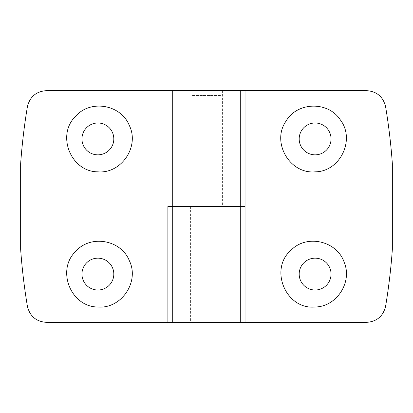 <?xml version="1.0" encoding="UTF-8"?>
<svg xmlns="http://www.w3.org/2000/svg" width="413" height="413" viewBox="0 0 413 413"><rect width="100%" height="100%" fill="white"/><g stroke="black" fill="none" stroke-linecap="round" stroke-linejoin="round"><path stroke-width="0.31" stroke-dasharray="2.06 1.55" d="M216.154 206.5L216.154 322.357L366.563 322.357A19.308 19.308 0 0 0 385.608 306.219A606.501 606.501 0 0 0 392.35 249.323L392.35 163.677A606.501 606.501 0 0 0 385.608 106.781A19.308 19.308 0 0 0 366.563 90.643L240.289 90.643L240.289 206.5L172.711 206.5L245.038 206.5M220.981 105.129L192.019 105.129L220.981 105.129L220.981 206.5L192.019 206.5L220.981 206.5L192.019 206.5L220.981 206.5L220.981 95.475L192.019 95.475L220.981 95.475M216.154 322.357L172.711 322.357L172.711 206.5L167.89 206.5M315.114 154.849A15.931 15.931 0 0 0 328.908 130.952A15.931 15.931 0 0 0 301.32 130.952A15.931 15.931 0 0 0 315.114 154.849M315.114 290.014A15.931 15.931 0 0 0 328.908 266.117A15.931 15.931 0 0 0 301.32 266.117A15.931 15.931 0 0 0 315.114 290.014M97.886 154.849A15.931 15.931 0 0 0 111.68 130.952A15.931 15.931 0 0 0 84.092 130.952A15.931 15.931 0 0 0 97.886 154.849M240.289 90.643L46.437 90.643A19.308 19.308 0 0 0 27.392 106.781A606.501 606.501 0 0 0 20.65 163.677L20.65 249.323A606.501 606.501 0 0 0 27.392 306.219A19.308 19.308 0 0 0 46.437 322.357L172.711 322.357M97.886 290.014A15.931 15.931 0 0 0 111.68 266.117A15.931 15.931 0 0 0 84.092 266.117A15.931 15.931 0 0 0 97.886 290.014M196.846 90.643L196.846 206.5M190.599 206.5L190.599 322.357M222.4 90.643L222.4 206.5M192.019 95.475L192.019 105.129"/><path stroke-width="0.62" d="M245.038 90.643L240.289 90.643L240.289 206.5L245.038 206.5L245.038 90.643L366.563 90.643C376.821 91.381 383.166 96.761 385.608 106.781C388.752 125.64 390.997 144.607 392.35 163.677L392.35 249.323C390.997 268.393 388.752 287.36 385.608 306.219C383.176 316.229 376.826 321.608 366.563 322.357L172.711 322.357L172.711 206.5L240.289 206.5L240.289 322.357L240.289 206.5L167.89 206.5L167.89 322.357L172.711 322.357M291.108 250.118C268.791 269.106 285.889 309.915 315.114 306.998C336.616 306.792 352.557 282.239 344.235 262.446C337.199 241.027 306.9 233.861 291.108 250.118M285.863 121.376C271.31 142.325 289.689 174.224 315.114 171.834C340.08 171.808 355.603 139.625 340.369 119.946C328.211 100.948 297.066 101.691 285.863 121.376M315.114 154.849A15.931 15.931 0 0 0 328.908 130.952A15.931 15.931 0 0 0 301.32 130.952A15.931 15.931 0 0 0 315.114 154.849M315.114 290.014A15.931 15.931 0 0 0 328.908 266.117A15.931 15.931 0 0 0 301.32 266.117A15.931 15.931 0 0 0 315.114 290.014M97.886 171.834C121.36 173.94 139.775 146.522 129.331 125.511C121.076 104.515 90.37 99.182 75.584 116.311C56.111 135.056 70.891 171.911 97.886 171.834M97.886 154.849A15.931 15.931 0 0 0 111.68 130.952A15.931 15.931 0 0 0 84.092 130.952A15.931 15.931 0 0 0 97.886 154.849M167.89 322.357L46.437 322.357C36.179 321.619 29.834 316.239 27.392 306.219C24.248 287.36 22.003 268.393 20.65 249.323L20.65 163.677C22.003 144.607 24.248 125.64 27.392 106.781C29.824 96.771 36.174 91.392 46.437 90.643L240.289 90.643M172.711 90.643L172.711 206.5L172.711 90.643M75.584 251.471C56.111 270.216 70.891 307.071 97.886 306.998C121.36 309.105 139.775 281.687 129.331 260.675C121.076 239.679 90.37 234.341 75.584 251.471M97.886 290.014A15.931 15.931 0 0 0 111.68 266.117A15.931 15.931 0 0 0 84.092 266.117A15.931 15.931 0 0 0 97.886 290.014M245.038 206.5L245.038 322.357"/></g></svg>
